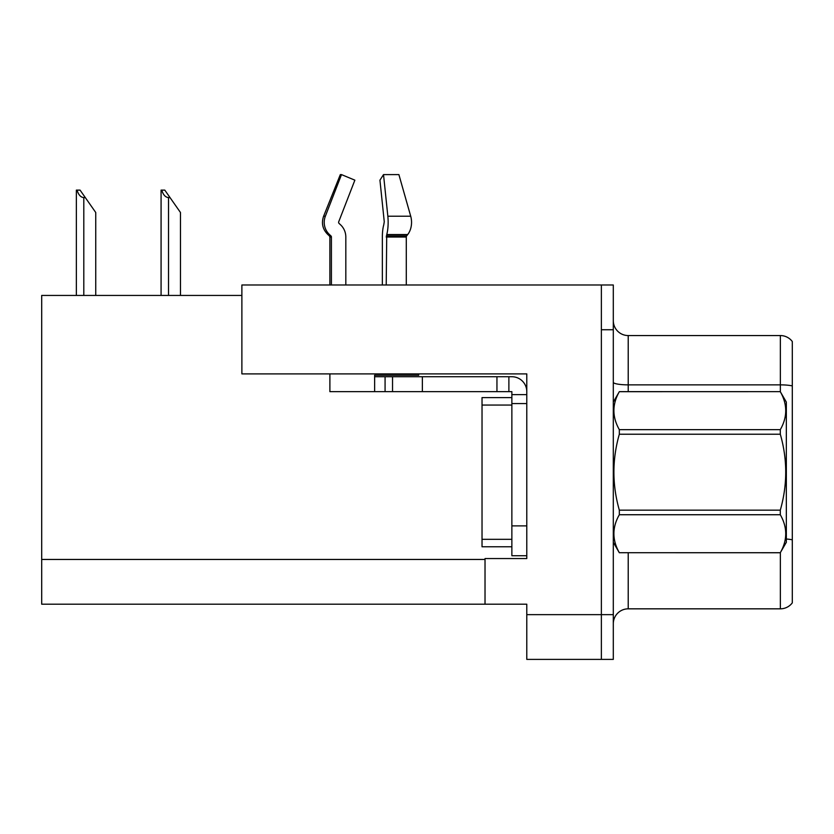 <?xml version="1.0" encoding="UTF-8"?>
<svg xmlns="http://www.w3.org/2000/svg" width="834" height="834" viewBox="0 0 834 834"><rect width="100%" height="100%" fill="white"/><g stroke="black" fill="none" stroke-linecap="round" stroke-linejoin="round"><path stroke-width="1.25" d="M241.881 295.434L41.7 295.434L41.7 604.202L526.786 604.202L526.786 659.392L613.303 659.392L613.303 284.988L241.881 284.988L241.881 373.893L526.786 373.893L526.786 403.573L511.868 403.573L511.868 391.646L496.949 391.646L496.949 376.728L511.868 376.728A14.918 14.918 0 0 1 526.786 391.646M526.786 403.573L526.786 525.889L511.868 525.889L511.868 555.725L526.786 555.725L526.786 525.889L526.786 558.561L485.023 558.561L485.023 604.202M613.303 329.743L601.366 329.743L601.366 659.392L601.366 284.988M613.303 623.738A14.918 14.918 0 0 1 628.221 608.83L780.363 608.83L780.363 552.629M792.3 341.523A14.918 14.918 0 0 0 780.363 335.56A14.918 14.918 0 0 1 792.3 341.523A14.918 14.918 0 0 0 780.363 335.56A14.918 14.918 0 0 1 792.3 341.523L792.3 602.857A14.918 14.918 0 0 1 780.363 608.83M792.3 386.934L792.3 385.902A14.918 2.585 180 0 0 780.363 384.86L780.363 335.56L628.221 335.56A14.918 14.918 0 0 1 613.303 320.642A14.918 14.918 0 0 0 628.221 335.56L628.221 391.646M161.775 190.121L164.798 190.121L170.021 197.575L168.531 197.575C165.455 197.335 163.203 194.854 161.775 190.121L161.077 190.121L161.077 295.434M180.467 295.434L180.467 212.493L170.021 197.575M77.051 190.121L80.074 190.121L85.297 197.575L83.807 197.575C80.731 197.335 78.469 194.854 77.051 190.121L76.353 190.121L76.353 295.434M95.743 295.434L95.743 212.493L85.297 197.575M406.283 284.988L406.283 237.023A1.491 1.053 -90 0 1 406.627 235.907L407.701 234.552A16.409 11.603 90 0 0 410.714 216.225L398.892 174.608L410.714 216.225L398.892 174.608L383.515 174.608L379.939 180.165L384.266 221.781L383.765 224.805A16.409 4.243 -90 0 0 382.358 237.023L382.358 284.988M329.889 284.988L329.889 237.023L331.411 237.023A1.491 1.439 -90 0 0 330.931 235.907L329.388 235.907L327.887 234.552L329.472 234.552L330.931 235.907A1.491 1.439 -90 0 1 331.411 237.023L331.411 284.988M345.818 284.988L345.818 237.023A16.409 15.846 90 0 0 340.553 224.805L339.094 223.449A1.491 1.439 -90 0 1 338.719 221.781L354.867 180.165L341.502 174.608L340.324 174.608L323.613 216.225C321.194 223.231 322.622 229.34 327.887 234.552C322.622 229.34 321.194 223.231 323.613 216.225L325.354 216.225A16.409 15.846 90 0 0 329.472 234.552M418.71 373.893L418.71 375.237L374.633 375.237L374.633 376.728L392.533 376.728L392.533 391.646L329.889 391.646L329.889 373.893M386.215 284.988L386.736 234.552A16.409 4.243 -90 0 0 387.841 216.225L383.515 174.608M338.719 221.781A1.491 1.439 -90 0 0 339.094 223.449L340.553 224.805M341.502 174.608L325.354 216.225M392.533 376.728L496.949 376.728M392.533 391.646L496.949 391.646M511.868 555.725L526.786 555.725M508.886 391.646L508.886 376.728M526.786 394.628L511.868 394.628M511.868 525.889L511.868 397.609L482.031 397.609L482.031 546.77L511.868 546.77M613.303 402.082L619.328 391.688C612.104 404.292 612.104 416.948 619.328 429.656L780.301 429.656C787.525 417.052 787.525 404.396 780.301 391.688L786.337 402.082L786.337 542.298L780.301 552.702C787.525 540.098 787.525 527.442 780.301 514.734L619.328 514.734C612.104 527.338 612.104 539.994 619.328 552.702L780.301 552.744M780.301 429.656L780.301 434.222L619.328 434.222C612.104 459.471 612.104 484.783 619.328 510.158L619.328 514.734M619.328 510.158L780.301 510.158C787.525 484.783 787.525 459.471 780.301 434.222M780.301 510.158L780.301 514.734M619.328 391.646L780.301 391.646L619.328 391.688M613.303 542.298L619.328 552.744M619.328 429.656L619.328 434.222M619.328 552.702L780.301 552.702M526.786 614.648L613.303 614.648M41.7 559.458L485.023 559.458M628.221 552.744L628.221 608.83M780.363 391.751L780.363 384.86L628.221 384.86A14.918 2.585 -0 0 1 613.303 382.274M792.3 539.838A14.918 2.585 180 0 0 786.337 539.014M628.221 335.56A14.918 14.918 0 0 1 613.303 320.642M168.531 295.434L168.531 197.575M83.807 295.434L83.807 197.575M374.633 391.646L374.633 376.728M406.283 237.023L386.215 237.023M410.714 216.225L387.841 216.225M407.701 234.552L386.736 234.552M406.627 235.907L386.351 235.907M422.369 391.646L422.369 376.728M385.079 391.646L385.079 376.728M482.031 539.317L511.868 539.317M482.031 405.063L511.868 405.063M329.388 235.907L329.889 237.023"/></g></svg>
